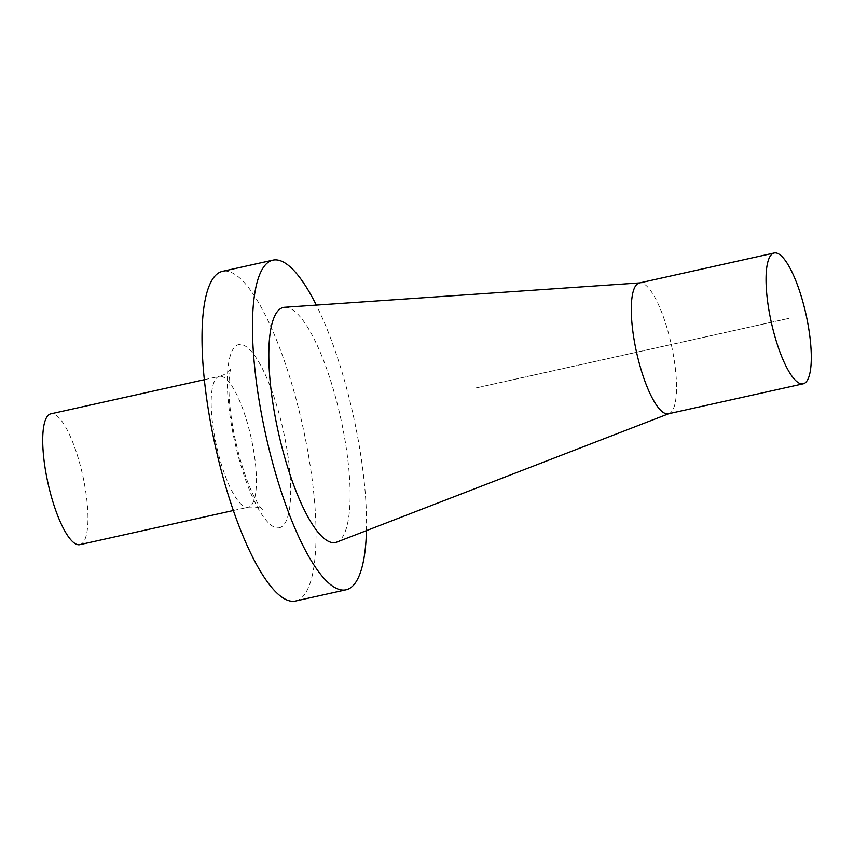 <?xml version="1.0" encoding="UTF-8"?>
<svg xmlns="http://www.w3.org/2000/svg" width="854" height="854" viewBox="0 0 854 854"><rect width="100%" height="100%" fill="white"/><g stroke="black" fill="none" stroke-linecap="round" stroke-linejoin="round"><path stroke-width="0.64" stroke-dasharray="4.27 3.2" d="M79.881 544.649A66.996 17.795 77.5 0 0 81.055 544.222A66.996 17.795 77.5 0 0 82.187 473.105A66.996 17.795 77.5 0 0 50.792 413.848M295.676 600.992A168.836 44.835 77.5 0 0 300.138 414.98A168.836 44.835 77.5 0 0 222.382 271.369M366.462 530.633A168.836 44.835 77.5 0 0 350.578 403.761A168.836 44.835 77.5 0 0 316.311 305.102M284.617 307.28A120.371 31.961 -102.5 0 1 340.287 416.282A120.371 31.961 -102.5 0 1 337.714 541.692A120.371 31.961 -102.5 0 1 336.828 542.087M668.458 413.774A66.996 17.795 77.5 0 0 669.141 413.571A66.996 17.795 77.5 0 0 669.632 413.347A66.996 17.795 77.5 0 0 671.063 343.543A66.996 17.795 77.5 0 0 640.084 282.877A66.996 17.795 77.5 0 0 639.368 282.973M475.924 387.929L788.658 318.382M233.398 510.511L248.354 507.191C255.986 506.71 260.641 507.5 262.327 509.56C262.776 510.009 259.253 507.393 252.603 493.537C245.909 479.169 240.22 461.587 235.533 440.803C231.167 420.574 228.957 402.736 228.893 387.278C229.021 371.65 231.135 367.711 230.922 368.32C232.395 367.722 230.11 369.835 224.09 374.65L219.264 376.39A66.996 17.795 77.5 0 1 250.66 435.647A66.996 17.795 77.5 0 1 249.528 506.764A66.996 17.795 -102.5 0 1 248.354 507.191A66.996 17.795 -102.5 0 1 216.959 447.934A66.996 17.795 -102.5 0 1 218.09 376.817A66.996 17.795 77.5 0 1 219.264 376.39L204.319 379.71M281.041 527.142A93.791 24.905 -102.5 0 1 236.195 447.955A93.791 24.905 -102.5 0 1 237.028 345.219A93.791 24.905 -102.5 0 1 281.863 424.395A93.791 24.905 -102.5 0 1 281.041 527.142M788.669 318.435L475.934 387.983"/><path stroke-width="1.28" d="M204.319 379.71L50.792 413.848A66.996 17.795 77.5 0 0 49.617 414.275A66.996 17.795 77.5 0 0 48.486 485.392A66.996 17.795 77.5 0 0 79.881 544.649L233.398 510.511M316.311 305.102A168.836 44.835 77.5 0 0 272.821 260.16L222.382 271.369A168.836 44.835 77.5 0 0 215.261 445.916A168.836 44.835 77.5 0 0 295.676 600.992L346.116 589.772A168.836 44.835 77.5 0 0 366.462 530.633M272.821 260.16A168.836 44.835 77.5 0 0 265.711 434.697A168.836 44.835 77.5 0 0 346.116 589.772M668.81 413.699L336.828 542.087A120.371 31.961 -102.5 0 1 279.749 438.348A120.371 31.961 -102.5 0 1 281.233 308.23A120.371 31.961 -102.5 0 1 284.617 307.28L639.721 282.898M774.119 253.008L639.368 282.973A66.996 17.795 77.5 0 0 638.194 283.4A66.996 17.795 77.5 0 0 637.063 354.517A66.996 17.795 77.5 0 0 668.458 413.774L803.208 383.809A66.996 17.795 77.5 0 0 804.383 383.382A66.996 17.795 77.5 0 0 805.514 312.276A66.996 17.795 77.5 0 0 774.119 253.008A66.996 17.795 77.5 0 0 772.945 253.446A66.996 17.795 77.5 0 0 771.813 324.552A66.996 17.795 77.5 0 0 803.208 383.809"/></g></svg>

